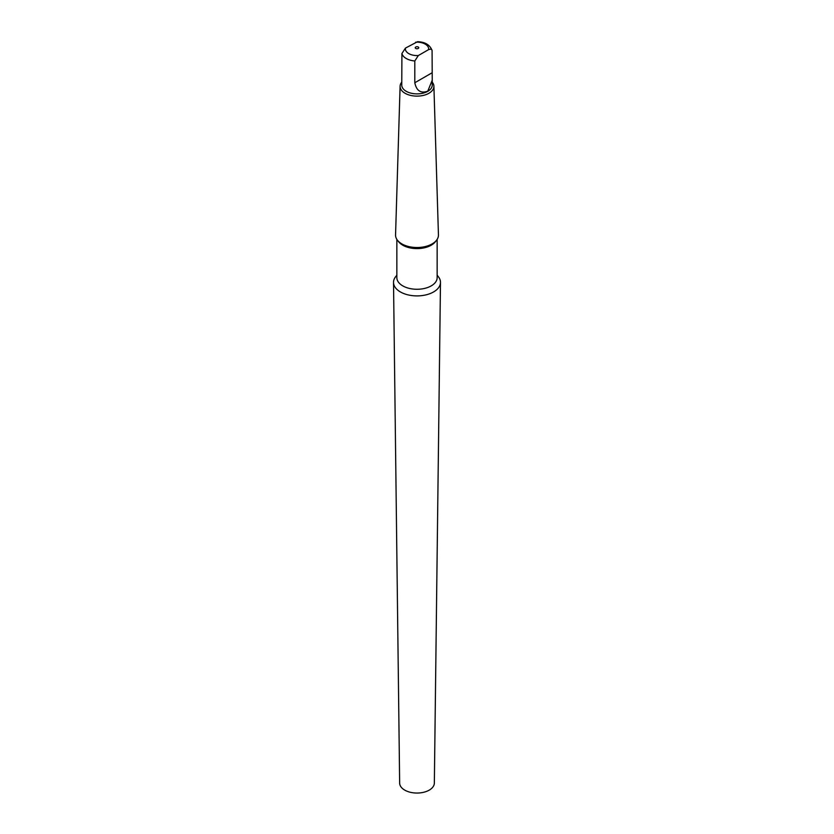 <?xml version="1.0" encoding="UTF-8"?>
<svg xmlns="http://www.w3.org/2000/svg" width="834" height="834" viewBox="0 0 834 834"><rect width="100%" height="100%" fill="white"/><g stroke="black" fill="none" stroke-linecap="round" stroke-linejoin="round"><path stroke-width="1.25" d="M432.241 82.149A16.899 9.758 180 0 1 433.899 86.194A16.899 9.758 180 0 1 428.947 93.262A16.899 9.758 180 0 1 410.391 95.347A16.899 9.758 180 0 1 400.101 86.194A16.899 9.758 180 0 1 401.759 82.149M433.899 86.194L438.444 234.917A21.444 12.385 180 0 1 436.578 240.192A21.444 12.385 180 0 1 432.168 243.893A21.444 12.385 180 0 1 397.422 240.192A21.444 12.385 180 0 1 395.556 234.917L400.101 86.194M432.085 50.999L432.012 50.374C429.875 44.848 425.059 41.961 417.573 41.7L405.449 48.101L401.915 53.543L401.759 85.078A15.241 8.799 0 0 0 411.162 93.21A15.241 8.799 0 0 0 427.779 91.302A15.241 8.799 180 0 0 432.241 85.078L432.241 80.147L427.779 91.156C420.836 93.637 416.51 90.843 414.8 82.764L414.8 60.976L418.334 55.534L428.551 49.644C430.969 48.768 432.148 49.227 432.085 50.999L432.241 80.147M415.759 47.027A1.751 1.011 0 0 0 415.759 48.455A1.751 1.011 0 0 0 418.241 48.455A1.751 1.011 0 0 0 418.241 47.027A1.751 1.011 0 0 0 415.759 47.027M436.578 240.192L435.39 241.714A20.152 11.634 0 0 1 431.251 245.196A20.152 11.634 180 0 1 398.61 241.714L397.422 240.192M437.152 239.379L437.152 277.639A20.152 11.634 180 0 1 431.251 285.864A20.152 11.634 0 0 1 409.286 288.387A20.152 11.634 0 0 1 396.848 277.639L396.848 239.379M393.523 282.445L399.653 783.105A17.347 10.018 180 0 0 410.422 792.3A17.347 10.018 180 0 0 429.26 790.111A17.347 10.018 180 0 0 434.347 783.105L440.477 282.445A23.477 13.553 0 0 1 433.597 291.931A23.477 13.553 180 0 1 408.097 294.892A23.477 13.553 180 0 1 393.523 282.445A23.477 13.553 180 0 1 395.566 276.815L396.848 275.157M440.477 282.445A23.477 13.553 0 0 0 438.434 276.815L437.152 275.157M401.915 53.543A15.241 8.799 0 0 0 414.8 60.976M405.449 48.101A11.624 6.714 0 0 0 418.334 55.534M415.666 42.2A11.624 6.714 180 0 1 428.551 49.644M432.085 72.787L414.8 82.764"/></g></svg>
